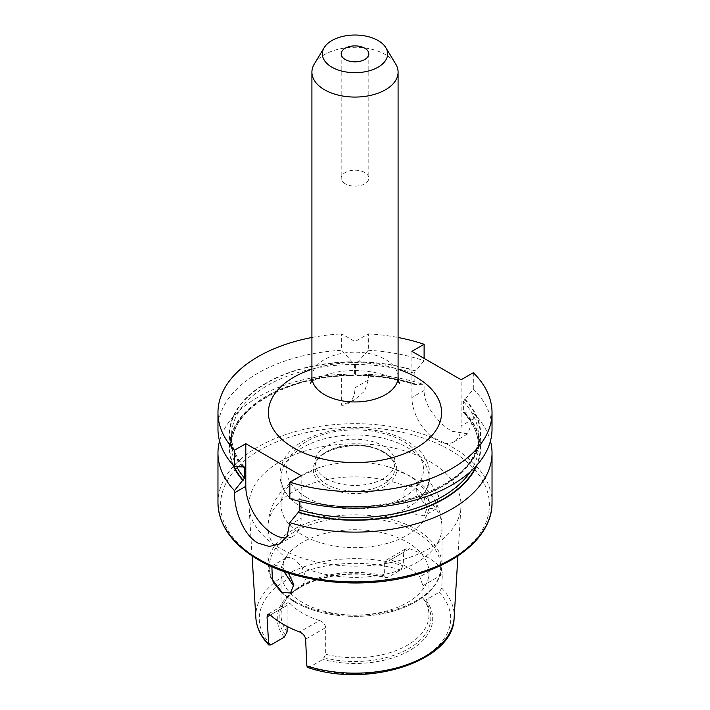 <?xml version="1.0" encoding="UTF-8"?>
<svg xmlns="http://www.w3.org/2000/svg" width="710" height="710" viewBox="0 0 710 710"><rect width="100%" height="100%" fill="white"/><g stroke="black" fill="none" stroke-linecap="round" stroke-linejoin="round"><path stroke-width="0.53" stroke-dasharray="3.55 2.66" d="M283.902 571.452L283.183 562.923L286.157 557.838A87.002 50.233 180 0 1 267.998 527.131A87.002 50.233 180 0 1 316.651 482.046A87.002 50.233 180 0 1 408.197 487.379C398.976 491.151 406.164 509.665 416.521 514.715L424.136 515.842L426.958 508.431L423.843 496.414L416.326 488.187C413.371 486.492 410.664 486.217 408.197 487.379L420.364 480.342L429.142 480.794L438.665 495.793L435.851 509.07L427.979 508.094L416.894 493.929L416.495 485.72L420.364 480.342M288.349 572.952L280.858 566.403L273.323 565.231L271.877 566.669M286.157 557.838C288.136 556.942 290.647 557.332 293.674 559.001L301.803 566.873L306.108 578.197L302.176 586.247L293.478 585.75M411.906 351.335L411.906 397.502A34.799 20.093 -120 0 0 436.517 440.129A34.799 20.093 -120 0 0 453.912 441.851A34.799 20.093 -120 0 0 461.118 425.92L461.118 379.743M473.322 372.697L473.322 389.115L463.381 401.611L463.381 412.093L464.668 412.776L473.322 413.113L473.322 418.873L467.721 433.881L451.897 431.245C438.78 423.861 423.764 405.65 424.11 390.456L424.11 384.696L414.649 384.509C396.428 378.794 376.939 375.856 356.171 375.696L368.339 374.276A137.03 79.112 180 0 1 424.11 384.696M439.082 565.692A100.323 57.927 0 0 0 425.938 556.338A100.323 57.927 0 0 0 409.732 548.75L405.632 548.919L403.741 552.211L384.323 563.429L386.187 560.146L390.518 559.844A73.955 42.698 180 0 1 407.291 567.104A73.955 42.698 180 0 1 419.867 576.786L422.894 585.697L422.894 598.131L424.323 599.968L425.743 600.03L439.153 592.291L441.718 588.111L442.312 574.479C442.286 570.902 441.212 567.973 439.082 565.692L419.867 576.786M429.949 461.678A105.994 61.193 180 0 1 460.923 507.117A105.994 61.193 180 0 1 393.819 561.894A105.994 61.193 180 0 1 280.051 548.218A105.994 61.193 180 0 1 249.077 507.117A105.994 61.193 180 0 1 312.711 448.835A105.994 61.193 180 0 1 429.949 461.678M384.323 563.429L384.323 575.854L386.169 577.967C349.453 567.743 300.88 578.659 285.775 599.843A75.837 43.78 180 0 1 385.752 577.7L387.172 577.762L400.582 570.023L403.147 565.843L403.741 552.211M287.106 631.98A73.955 42.698 180 0 1 281.045 615.055A73.955 42.698 180 0 1 287.488 597.625A73.955 42.698 180 0 1 384.323 575.854M287.106 626.415L287.106 605.346L270.288 615.055L290.133 603.598L287.949 602.657L287.106 605.346M290.133 603.598A73.955 42.698 0 0 0 302.708 613.28A73.955 42.698 0 0 0 319.482 620.54L299.638 631.998M302.708 602.612A73.955 42.698 180 0 1 281.045 572.42A73.955 42.698 180 0 1 326.698 532.97A73.955 42.698 180 0 1 407.291 542.227A73.955 42.698 180 0 1 428.955 572.42A73.955 42.698 180 0 1 383.302 611.86A73.955 42.698 180 0 1 302.708 602.612M302.708 535.136A73.955 42.698 180 0 1 281.045 504.952A73.955 42.698 180 0 1 320.308 467.242A73.955 42.698 180 0 1 389.692 467.242A73.955 42.698 180 0 1 407.291 474.759A73.955 42.698 180 0 1 428.955 504.952A73.955 42.698 180 0 1 383.302 544.392A73.955 42.698 180 0 1 302.708 535.136M302.708 507.89A73.955 42.698 180 0 1 289.689 497.728A73.955 42.698 180 0 1 281.045 477.706A73.955 42.698 180 0 1 326.698 438.256A73.955 42.698 180 0 1 407.291 447.513A73.955 42.698 180 0 1 428.955 477.706A73.955 42.698 180 0 1 420.311 497.728A73.955 42.698 180 0 1 302.708 507.89M326.698 478.664A40.017 23.102 180 0 1 314.983 462.325A40.017 23.102 180 0 1 339.682 440.981A40.017 23.102 180 0 1 383.302 445.986A40.017 23.102 180 0 1 395.017 462.325A40.017 23.102 180 0 1 370.318 483.67A40.017 23.102 180 0 1 326.698 478.664M345.237 183.819A13.809 7.97 180 0 1 341.19 178.174A13.809 7.97 180 0 1 349.711 170.808A13.809 7.97 180 0 1 364.762 172.539A13.809 7.97 180 0 1 368.809 178.174A13.809 7.97 180 0 1 360.289 185.541A13.809 7.97 180 0 1 345.237 183.819M314.317 63.989A43.088 24.877 180 0 1 385.468 54.599A43.088 24.877 180 0 1 395.683 63.989M473.322 413.113A137.03 79.112 180 0 1 490.441 441.017M219.559 441.017A137.03 79.112 180 0 1 341.661 374.276L353.828 375.696L354.556 374.96L354.556 364.487L341.661 350.279L341.661 333.86L355 341.563L368.339 333.86L368.339 350.279L355.444 364.487L355.444 374.96L356.171 375.696M357.636 361.798A125.705 72.58 180 0 1 415.803 370.833L424.11 360.707L424.11 358.373M357.165 375.386A125.226 72.296 180 0 1 415.448 384.358L414.17 383.675L414.17 373.203L415.803 370.833M368.339 350.279A137.03 79.112 180 0 1 424.11 360.707M368.339 333.86A137.03 79.112 180 0 1 398.088 337.498M357.636 375.111A125.705 72.58 180 0 1 415.803 384.154M242.847 467.136A125.705 72.58 180 0 1 352.364 361.798M465.023 399.251A125.705 72.58 180 0 1 445.481 484.735A125.705 72.58 180 0 1 298.218 499.103L299.38 498.74C376.912 523.847 482.835 485.462 478.487 435.771A123.487 71.293 180 0 1 299.868 499.565L299.868 501.446M217.97 429.017A137.03 79.112 180 0 1 341.661 350.279M473.322 389.115A137.03 79.112 180 0 1 492.03 429.017M289.831 498.606L298.218 499.103M311.912 337.498A137.03 79.112 180 0 1 341.661 333.86M368.339 374.276L368.339 380.036L364.514 391.263L354.574 399.757L341.661 405.295L341.661 374.276M232.889 464.917A125.705 72.58 180 0 1 352.364 375.111M465.023 412.572A125.705 72.58 180 0 1 477.111 464.917M463.381 401.611A123.487 71.293 180 0 1 478.487 435.771L478.487 446.253A123.487 71.293 180 0 0 463.381 412.093L463.603 412.758C473.472 423.311 478.434 434.476 478.487 446.253A123.487 71.293 180 0 1 470.313 471.759M464.668 399.455A125.226 72.296 180 0 1 445.143 484.54A125.226 72.296 180 0 1 298.573 498.899L299.868 499.565M422.894 598.131A73.955 42.698 180 0 1 428.955 615.055A73.955 42.698 180 0 1 325.677 654.247L325.677 627.613C325.189 624.241 323.121 621.88 319.482 620.54M307.803 667.498L309.418 667.196L322.828 659.448L325.677 654.247M285.997 538.02A39.148 22.605 -120 0 0 293.061 536.192A39.148 22.605 -120 0 0 301.173 518.264L301.173 475.647M341.661 405.295A34.799 20.093 -120 0 0 347.793 403.67A34.799 20.093 -120 0 0 355 387.74L355 341.563M311.912 369.236A86.593 49.993 180 0 1 398.088 369.236M398.088 377.081A43.088 24.877 0 0 0 385.468 359.491A43.088 24.877 0 0 0 338.51 354.095A43.088 24.877 0 0 0 311.912 377.081M473.322 418.873L461.118 425.92M217.97 502.813A137.03 79.112 180 0 1 302.558 429.727A137.03 79.112 180 0 1 451.897 446.874A137.03 79.112 180 0 1 492.03 502.813M450.051 450.069A134.421 77.603 180 0 1 450.051 559.826A134.421 77.603 180 0 1 259.949 559.826A134.421 77.603 180 0 1 259.949 450.069A134.421 77.603 180 0 1 450.051 450.069M441.718 588.111A99.187 57.261 180 0 1 454.125 617.94M294.401 601.867A85.697 49.478 180 0 1 294.401 531.897A85.697 49.478 180 0 1 415.598 531.897A85.697 49.478 180 0 1 415.598 601.867A85.697 49.478 180 0 1 294.401 601.867M293.478 600.553A87.002 50.233 180 0 1 267.998 565.036A87.002 50.233 180 0 1 321.71 518.628A87.002 50.233 180 0 1 416.521 529.518A87.002 50.233 180 0 1 442.002 565.036A87.002 50.233 180 0 1 388.29 611.443A87.002 50.233 180 0 1 293.478 600.553M306.551 497.399A68.515 39.556 180 0 1 306.551 441.46A68.515 39.556 180 0 1 403.449 441.46A68.515 39.556 180 0 1 403.449 497.399A68.515 39.556 180 0 1 306.551 497.399M384.527 452.377A41.757 24.113 180 0 1 384.527 486.474A41.757 24.113 180 0 1 325.473 486.474A41.757 24.113 180 0 1 325.473 452.377A41.757 24.113 180 0 1 384.527 452.377M383.302 451.666A40.017 23.102 180 0 1 395.017 468.005A40.017 23.102 180 0 1 370.318 489.359A40.017 23.102 180 0 1 326.698 484.344A40.017 23.102 180 0 1 314.983 468.005A40.017 23.102 180 0 1 339.682 446.661A40.017 23.102 180 0 1 383.302 451.666M357.165 362.064A125.226 72.296 180 0 1 415.448 371.037M355.444 374.96A123.487 71.293 180 0 1 414.17 383.675M355.444 364.487A123.487 71.293 180 0 1 414.17 373.203M243.21 466.931A125.226 72.296 180 0 1 352.834 362.064M233.865 466A125.226 72.296 180 0 1 352.834 375.386M464.668 412.776A125.226 72.296 180 0 1 476.135 466M236.749 466.781A123.487 71.293 180 0 1 231.513 446.253A123.487 71.293 180 0 1 354.556 374.96M243.778 466.745A123.487 71.293 180 0 1 231.513 435.771A123.487 71.293 180 0 1 354.556 364.487M424.323 599.968A75.837 43.78 180 0 1 408.623 648.674A75.837 43.78 180 0 1 324.248 657.744M425.743 600.03A77.718 44.872 180 0 1 409.954 650.333A77.718 44.872 180 0 1 322.828 659.448M439.153 592.291A95.708 55.256 180 0 1 422.672 657.682A95.708 55.256 180 0 1 309.418 667.196M423.843 496.414A87.002 50.233 180 0 1 442.002 527.131A87.002 50.233 180 0 1 393.349 572.216A87.002 50.233 180 0 1 301.803 566.873M285.677 635.468A75.837 43.78 180 0 1 285.775 599.843L287.488 597.625M284.257 637.181A77.718 44.872 180 0 1 300.046 586.877A77.718 44.872 180 0 1 387.172 577.762M270.847 644.928A95.708 55.256 180 0 1 287.328 579.538A95.708 55.256 180 0 1 400.582 570.023M255.875 617.94A99.187 57.261 180 0 1 303.179 567.077A99.187 57.261 180 0 1 403.147 565.843M390.518 559.844L409.732 548.75M422.894 585.697L442.312 574.479M305.62 639.195L325.677 627.613M424.11 390.456L411.906 397.502M289.831 524.814L301.173 518.264M368.339 380.036L355 387.74M399.659 383.32L394.476 379.406C379.628 370.647 351.006 367.993 331.348 373.353C314.761 377.516 309.205 384.208 310.341 383.32M285.864 557.989L273.323 565.231M467.721 433.881L453.912 441.851M457.932 555.877L460.923 507.117M281.045 572.42L281.045 615.055M389.692 467.242L409.315 475.682C425.237 484.38 441.567 502.103 442.002 527.131L442.002 565.036C440.528 585.581 425.095 600.722 395.701 610.458C383.107 614.319 369.706 616.298 355.479 616.369C331.721 616.253 311.228 611.381 294.02 601.752L280.716 591.874L271.85 580.247L267.998 565.036L267.998 527.131C268.194 514.848 271.992 503.834 279.385 494.098C284.55 487.379 290.816 481.744 298.191 477.182L320.308 467.242M281.045 477.706L281.045 504.952M420.311 497.728C437.635 480.164 430.624 453.699 406.706 441.132C378.723 424.305 329.129 424.678 301.874 441.975C280.539 454.08 271.761 478.061 289.689 497.728M395.017 462.325L395.017 468.005C394.991 462.237 391.201 457.054 383.657 452.465C360.582 437.333 312.391 449.687 314.983 468.005L314.983 462.325M341.19 53.862L341.19 178.174M244.302 466.958C235.818 457.045 231.549 446.652 231.513 435.771L231.513 446.253C229.587 409.492 287.878 375.022 353.828 375.696M368.809 53.862L368.809 178.174M428.955 477.706L428.955 504.952M428.955 572.42L428.955 615.055M252.068 555.877L249.077 507.117M279.678 543.913L293.061 536.192M354.574 399.757L347.793 403.67M287.949 602.657L267.865 614.248M386.187 560.146L405.632 548.919M302.176 586.247L290.461 593.01M435.851 509.07L424.136 515.833"/><path stroke-width="1.06" d="M293.478 585.75L283.902 571.452M271.877 566.669L272.392 579.626L282.021 592.371L290.461 593.01L293.816 584.632L288.349 572.952M457.932 555.877L454.125 617.94A99.187 57.261 180 0 1 306.853 665.971L305.62 639.195C305.06 635.911 303.063 633.515 299.638 631.998A101.202 58.424 180 0 1 283.441 624.401A101.202 58.424 180 0 1 270.288 615.055L267.04 616.928L268.726 644.911L270.847 644.928L284.257 637.181L287.106 631.98L287.106 626.415M345.237 59.498A13.809 7.97 180 0 1 341.19 53.862A13.809 7.97 180 0 1 349.711 46.496A13.809 7.97 180 0 1 364.762 48.227A13.809 7.97 180 0 1 368.809 53.862A13.809 7.97 180 0 1 360.289 61.229A13.809 7.97 180 0 1 345.237 59.498M378.066 40.541A32.624 18.833 180 0 1 385.805 47.65A32.624 18.833 180 0 1 372.351 69.811A32.624 18.833 180 0 1 331.934 67.184A32.624 18.833 180 0 1 324.195 47.65A32.624 18.833 180 0 1 378.066 40.541M385.805 47.65L395.683 63.989A43.088 24.877 180 0 1 398.088 72.189A43.088 24.877 180 0 1 371.49 95.175A43.088 24.877 180 0 1 324.532 89.779A43.088 24.877 180 0 1 311.912 72.189A43.088 24.877 180 0 1 314.317 63.989L324.195 47.65M490.441 441.017A137.03 79.112 180 0 1 492.03 453.007A137.03 79.112 180 0 1 289.831 522.604L287.097 536.219L279.678 543.913L269.321 546.478L258.103 543.132C243.077 534.941 234.256 509.869 234.46 492.846L234.46 490.637A137.03 79.112 180 0 1 217.97 453.007A137.03 79.112 180 0 1 219.559 441.017M398.088 337.498A137.03 79.112 180 0 1 424.11 344.288L411.906 351.335L461.118 379.743L473.322 372.697A137.03 79.112 180 0 1 492.03 412.599A137.03 79.112 180 0 1 289.831 482.188L289.831 498.606A137.03 79.112 180 0 0 492.03 429.017L492.03 412.599M424.11 358.373L424.11 344.288M234.46 490.637L244.506 478.078L244.506 467.606L243.21 466.931L234.46 466.647A137.03 79.112 180 0 1 217.97 429.017L217.97 412.599A137.03 79.112 180 0 1 311.912 337.498M234.46 466.647L234.46 450.229A137.03 79.112 180 0 1 217.97 412.599M234.46 450.229L245.802 443.679L301.173 475.647L289.831 482.188M242.847 480.457A125.705 72.58 180 0 1 232.889 464.917M477.111 464.917A125.705 72.58 180 0 1 298.218 512.425L289.831 522.604M299.868 501.446L299.868 510.046L298.218 512.425M243.778 466.745A123.487 71.293 180 0 0 244.506 467.606L244.302 466.958M306.853 665.971L307.803 667.498C368.011 688.372 453.876 661.143 454.125 617.94M267.04 616.928L267.865 614.248L270.288 615.055M245.802 443.679L245.802 486.297A39.148 22.605 -120 0 0 285.997 538.02M398.088 369.236A86.593 49.993 180 0 1 416.229 377.25A86.593 49.993 180 0 1 416.229 447.948A86.593 49.993 180 0 1 293.771 447.948A86.593 49.993 180 0 1 311.912 369.236M310.341 383.32C310.953 382.921 311.477 380.844 311.912 377.081A43.088 24.877 0 0 0 324.532 394.671A43.088 24.877 0 0 0 371.49 400.067A43.088 24.877 0 0 0 398.088 377.081C398.452 380.631 398.976 382.708 399.659 383.32M492.03 453.007L492.03 502.813A137.03 79.112 180 0 1 407.442 575.908A137.03 79.112 180 0 1 258.103 558.761A137.03 79.112 180 0 1 217.97 502.813L217.97 453.007M243.21 480.253A125.226 72.296 180 0 1 233.865 466M476.135 466A125.226 72.296 180 0 1 298.573 512.212M244.506 478.078A123.487 71.293 180 0 1 236.749 466.781M470.313 471.759A123.487 71.293 180 0 1 299.868 510.046M268.282 643.704A99.187 57.261 180 0 1 255.875 617.94L252.068 555.877M234.46 492.846L245.802 486.297M492.03 502.813C492.421 532.518 462.955 560.536 419.157 573.742C367.984 590.108 299.576 584.286 258.644 559.95C232.232 544.348 218.671 525.311 217.97 502.813M398.088 72.189L398.088 377.081M311.912 72.189L311.912 377.081M268.726 644.911C260.863 636.675 256.576 627.684 255.875 617.94"/></g></svg>
